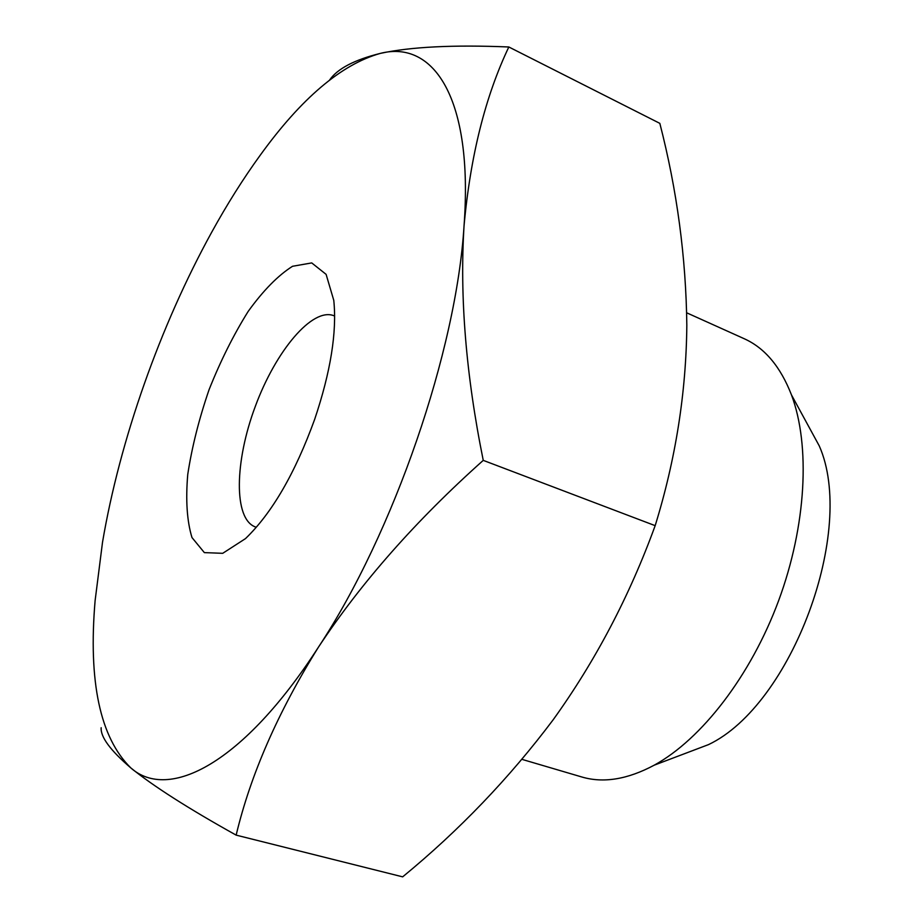<?xml version="1.0" encoding="UTF-8"?>
<svg xmlns="http://www.w3.org/2000/svg" width="923" height="923" viewBox="0 0 923 923"><rect width="100%" height="100%" fill="white"/><g stroke="black" fill="none" stroke-linecap="round" stroke-linejoin="round"><path stroke-width="1.38" d="M804.521 418.846L819.255 445.89C856.59 530.079 791.738 705.08 708.552 744.596L679.755 755.51M333.964 315.747C312.332 307.082 275.758 350.948 255.371 406.224C234.627 461.373 233.438 518.83 255.267 526.918L255.648 527.056M522.06 759.387L581.767 776.97C603.365 783.373 627.525 779.439 654.245 765.167C701.572 739.219 750.687 675.948 778.608 600.7C806.471 525.418 810.452 445.428 791.473 394.906C780.5 366.662 764.74 347.936 744.18 338.706L686.735 312.828M314.674 419.319C330.642 371.819 337.01 332.165 333.78 300.356L326.107 274.362L311.72 262.917L292.522 266.286C278.042 275.446 263.263 290.48 248.195 311.386C233.565 334.807 220.528 360.881 209.094 389.633C199.033 418.892 191.915 447.159 187.75 474.457C185.569 500.139 186.977 521.172 191.984 537.567L204.364 552.623L222.72 553.315L245.495 538.605C272.02 513.038 295.083 473.28 314.674 419.319M211.679 232.261C160.175 325.831 119.875 439.856 102.511 542.297L95.115 600.585C88.204 681.82 100.088 737.592 130.766 767.867C168.551 801.614 243.153 763.944 318.47 647.127C393.833 533.021 456.412 350.728 464.05 225.777C473.464 98.38 433.752 39.701 380.357 53.384C341.337 64.368 301.267 98.357 260.124 155.352C243.222 178.67 227.07 204.306 211.679 232.261M329.673 79.92C337.541 68.66 354.432 59.81 380.357 53.384C410.758 46.831 453.585 44.696 508.827 46.981C485.36 96.28 470.442 155.883 464.05 225.777C459.596 296.883 465.988 375.084 483.248 460.369C416.1 520.33 361.17 582.586 318.47 647.127C277.996 712.06 250.56 774.72 236.15 835.13C188.2 808.41 153.08 785.981 130.766 767.867C110.322 750.318 100.457 736.935 101.161 727.716M236.15 835.13L402.659 876.85C459.227 830.412 509.404 778.043 553.189 719.755C595.473 660.926 629.474 596.223 655.168 525.66C675.648 459.423 686.193 392.621 686.827 325.277C686.02 257.355 677.02 190.046 659.83 123.359L508.827 46.981M483.248 460.369L655.168 525.66M819.255 445.89L791.473 394.906M708.552 744.596L654.245 765.167"/></g></svg>
